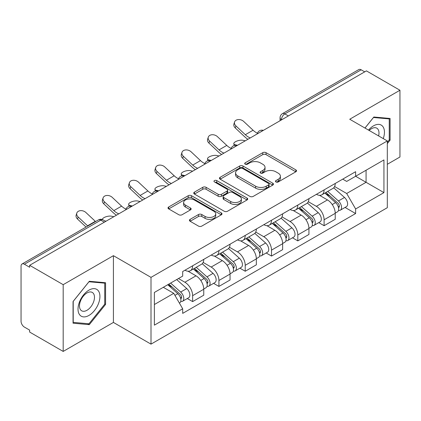 <?xml version="1.0" encoding="UTF-8"?>
<svg xmlns="http://www.w3.org/2000/svg" width="421" height="421" viewBox="0 0 421 421"><rect width="100%" height="100%" fill="white"/><g stroke="black" fill="none" stroke-linecap="round" stroke-linejoin="round"><path stroke-width="0.63" d="M275.944 181.94A1.637 0.947 0 0 0 278.26 181.94L295.837 171.789A2.342 1.352 0 0 0 296.526 170.837A2.342 1.352 0 0 0 295.837 169.879L266.061 152.686A2.342 1.352 0 0 0 262.751 152.686L245.175 162.838A1.637 0.947 0 0 0 244.69 163.506A1.637 0.947 0 0 0 245.175 164.174A1.637 0.947 0 0 0 247.49 164.174L249.764 162.859A7.489 4.321 0 0 1 260.352 162.859L262.836 164.29A7.489 4.321 0 0 1 265.025 167.347A7.489 4.321 0 0 1 262.836 170.405L260.557 171.721A1.637 0.947 0 0 0 260.078 172.389A1.637 0.947 0 0 0 260.557 173.057A1.637 0.947 0 0 0 262.872 173.057L265.151 171.742A7.489 4.321 0 0 1 275.739 171.742L278.218 173.173A7.489 4.321 0 0 1 280.412 176.231A7.489 4.321 0 0 1 278.218 179.288L275.944 180.604A1.637 0.947 0 0 0 275.466 181.272A1.637 0.947 0 0 0 275.944 181.94L275.944 180.604M190.124 219.357A2.342 1.352 0 0 0 189.434 220.315A2.342 1.352 0 0 0 190.124 221.267L198.475 226.093A2.342 1.352 0 0 0 201.785 226.093L221.309 214.821A2.342 1.352 0 0 0 221.993 213.868A2.342 1.352 0 0 0 221.309 212.91L191.529 195.718A2.342 1.352 0 0 0 188.219 195.718L168.695 206.99A2.342 1.352 0 0 0 168.011 207.942A2.342 1.352 0 0 0 168.695 208.9L178.788 214.726A2.342 1.352 0 0 0 182.098 214.726L190.45 209.9A2.342 1.352 0 0 0 191.139 208.948A2.342 1.352 0 0 0 190.45 207.99L185.445 205.101A6.257 3.615 0 0 1 183.614 202.548A6.257 3.615 0 0 1 187.477 199.207A6.257 3.615 0 0 1 194.297 199.991L213.905 211.31A6.257 3.615 0 0 1 215.736 213.868A6.257 3.615 0 0 1 211.874 217.204A6.257 3.615 0 0 1 205.053 216.42L201.785 214.536A2.342 1.352 0 0 0 198.475 214.536L190.124 219.357L190.124 221.267M151.002 277.371L113.417 255.673L63.187 284.67L29.644 265.309L366.407 70.881L399.95 90.241L349.725 119.243L387.309 140.94L151.002 277.371L151.002 344.131L387.309 207.7L387.309 140.94M249.927 196.386A2.342 1.352 0 0 0 253.237 196.386L272.761 185.114A2.342 1.352 0 0 0 273.445 184.161A2.342 1.352 0 0 0 272.761 183.203L242.98 166.011A2.342 1.352 0 0 0 239.67 166.011L220.151 177.283A2.342 1.352 0 0 0 219.462 178.236A2.342 1.352 0 0 0 220.151 179.193L249.927 196.386M215.094 182.293A1.637 0.947 0 0 1 216.757 182.525L216.757 180.577L247.032 198.059A2.342 1.352 0 0 1 247.716 199.012A2.342 1.352 0 0 1 247.032 199.97L227.514 211.237A2.342 1.352 0 0 1 224.204 211.237L194.423 194.044L194.423 192.134A2.342 1.352 0 0 0 193.739 193.092A2.342 1.352 0 0 0 194.423 194.044M194.423 192.134L202.78 187.313A2.342 1.352 0 0 1 206.085 187.313L218.162 194.286A2.342 1.352 0 0 0 221.472 194.286L227.014 191.087A2.342 1.352 0 0 0 227.698 190.129A2.342 1.352 0 0 0 227.014 189.176L214.442 181.914A1.637 0.947 0 0 1 213.963 181.246A1.637 0.947 0 0 1 214.973 180.372A1.637 0.947 0 0 1 216.757 180.577M63.187 284.67L63.187 351.43L29.644 332.064L29.644 330.117L24.423 327.101A4.768 2.752 -120 0 1 21.05 321.26L21.05 266.183A4.768 2.752 -120 0 1 22.039 263.999L98.393 219.92A4.768 2.752 60 0 1 100.772 220.157L24.423 264.235A4.768 2.752 -120 0 0 22.039 263.999M387.309 164.301L399.95 157.001L399.95 90.241M63.187 351.43L113.417 322.428L151.002 344.131M29.644 265.309L29.644 267.251L24.423 264.235M288.369 115.933L284.833 113.891A4.768 2.752 60 0 0 282.449 113.654L358.803 69.57A4.768 2.752 60 0 1 361.181 69.807L284.833 113.891A4.768 2.752 120 0 0 281.46 119.727L281.46 119.922M364.723 71.854L361.181 69.807M324.102 189.892A10.967 6.331 60 0 1 321.833 194.812L332.958 188.392A10.967 6.331 -120 0 0 335.227 183.467M308.314 201.696L316.35 206.337A10.967 6.331 60 0 1 324.102 219.767L335.227 213.342A10.967 6.331 -120 0 0 327.475 199.912L319.513 195.318M335.227 213.342L335.227 219.278L324.102 225.703L318.771 222.625M321.833 194.812A10.967 6.331 60 0 1 316.434 194.318M324.102 219.767L324.102 225.703M297.81 205.069A10.967 6.331 60 0 1 295.537 209.995L306.662 203.569A10.967 6.331 -120 0 0 308.935 198.649M292.474 237.802L297.81 240.88L308.935 234.46L308.935 228.524A10.967 6.331 -120 0 0 301.178 215.094L293.216 210.5M295.537 209.995A10.967 6.331 60 0 1 290.143 209.5M282.023 216.878L290.053 221.514A10.967 6.331 60 0 1 297.81 234.944L297.81 240.88M271.513 220.251A10.967 6.331 60 0 1 269.245 225.172L280.37 218.752A10.967 6.331 -120 0 0 282.638 213.831M266.183 252.984L271.513 256.063L282.638 249.642L282.638 243.706A10.967 6.331 -120 0 0 274.887 230.276L266.925 225.677M269.245 225.172A10.967 6.331 60 0 1 263.846 224.677M255.726 232.06L263.762 236.697A10.967 6.331 60 0 1 271.513 250.127L271.513 256.063M245.222 235.434A10.967 6.331 60 0 1 242.949 240.354L254.073 233.934A10.967 6.331 -120 0 0 256.347 229.008M239.886 268.166L245.222 271.245L256.347 264.82L256.347 258.883A10.967 6.331 -120 0 0 248.59 245.454L240.628 240.859M242.949 240.354A10.967 6.331 60 0 1 237.555 239.859M229.434 247.238L237.47 251.879A10.967 6.331 60 0 1 245.222 265.309L245.222 271.245M218.925 250.611A10.967 6.331 60 0 1 216.657 255.536L227.782 249.111A10.967 6.331 -120 0 0 230.05 244.191M213.594 283.344L218.925 286.422L230.05 280.002L230.05 274.066A10.967 6.331 -120 0 0 222.299 260.636L214.336 256.042M216.657 255.536A10.967 6.331 60 0 1 211.258 255.042M203.138 262.42L211.174 267.056A10.967 6.331 60 0 1 218.925 280.486L218.925 286.422M192.634 265.793A10.967 6.331 60 0 1 190.36 270.714L201.485 264.293A10.967 6.331 -120 0 0 203.759 259.373M187.298 298.526L192.634 301.604L203.759 295.184L203.759 289.248A10.967 6.331 -120 0 0 196.007 275.818L188.045 271.219M190.36 270.714A10.967 6.331 60 0 1 184.966 270.219M178.478 278.539L184.882 282.238A10.967 6.331 60 0 1 192.634 295.668L192.634 301.604M342.726 179.135L346.688 181.425L383.936 159.917L366.07 170.231L366.07 182.298L346.688 193.492L334.611 186.519M154.375 304.525L173.757 293.332L182.688 308.803L154.375 325.154L154.375 292.458L182.688 276.108L182.688 271.534L355.624 171.694L355.624 176.267L383.936 192.618L355.624 208.963L346.688 193.492M383.936 159.917L383.936 192.618M182.688 308.803L182.688 313.377L355.624 213.536L355.624 208.963M387.309 143.619L390.088 140.156L390.088 118.469L373.827 117.017L364.965 128.042M113.417 255.673L113.417 322.428M73.049 323.202L89.315 324.654L105.576 304.42L105.576 282.733L89.315 281.281L73.049 301.515L73.049 323.202M173.757 293.332L163.306 287.301M345.062 207.442L355.624 213.536M389.246 139.672L390.088 140.156M87.594 323.66L89.315 324.654M104.734 303.93L105.576 304.42M276.597 182.172L278.218 181.235A7.489 4.321 0 0 0 280.412 178.178L280.412 176.231M265.025 167.347L265.025 169.295A7.489 4.321 0 0 1 262.836 172.352L261.215 173.289M295.81 171.81L266.061 154.633A2.342 1.352 0 0 0 262.751 154.633L245.827 164.406M272.729 185.135L242.98 167.958A2.342 1.352 0 0 0 239.67 167.958L220.178 179.209M268.624 184.83A1.637 0.947 0 0 0 269.103 184.161A1.637 0.947 0 0 0 268.624 183.493L242.485 168.4A1.637 0.947 0 0 0 240.17 168.4L237.77 169.784A7.489 4.321 0 0 0 235.576 172.842A7.489 4.321 0 0 0 237.77 175.899L255.636 186.214A7.489 4.321 0 0 0 266.225 186.214L268.624 184.83L268.624 186.777A1.637 0.947 0 0 0 269.103 186.108L269.103 184.161M235.576 172.842L235.576 174.789A7.489 4.321 0 0 0 237.77 177.846L237.77 175.899M268.624 186.777L266.225 188.161A7.489 4.321 0 0 1 255.636 188.161L237.77 177.846M194.455 194.065L202.78 189.261L202.78 187.313M227.698 190.129L227.698 192.076A2.342 1.352 0 0 1 227.014 193.029L221.472 196.233A2.342 1.352 0 0 1 218.162 196.233L206.085 189.261A2.342 1.352 0 0 0 202.78 189.261M216.757 182.525L247.001 199.986M230.697 201.522A6.257 3.615 0 0 0 237.518 202.301A6.257 3.615 0 0 0 241.38 198.965A6.257 3.615 0 0 0 239.549 196.412L232.639 192.423A2.342 1.352 0 0 0 229.329 192.423L223.788 195.623A2.342 1.352 0 0 0 223.104 196.575A2.342 1.352 0 0 0 223.788 197.533L230.697 201.522L230.697 203.464A6.257 3.615 0 0 0 237.518 204.248A6.257 3.615 0 0 0 241.38 200.912L241.38 198.965M223.104 196.575L223.104 198.523A2.342 1.352 0 0 0 223.788 199.48L223.788 197.533M230.697 203.464L223.788 199.48M215.736 213.868L215.736 215.81A6.257 3.615 0 0 1 211.874 219.152A6.257 3.615 0 0 1 205.053 218.367L201.785 216.478A2.342 1.352 0 0 0 198.475 216.478L190.15 221.288M183.614 202.548L183.614 204.495A6.257 3.615 0 0 0 185.445 207.048L185.445 205.101M190.424 209.921L185.445 207.048M221.278 214.836L191.529 197.665A2.342 1.352 0 0 0 188.219 197.665L168.726 208.916M245.296 140.803L243.022 140.309A5.484 2.079 -13.1 0 0 236.934 141.046A5.484 2.079 -13.1 0 0 233.808 143.793A5.484 2.079 -13.1 0 0 235.271 144.782L237.544 145.277M324.865 193.06L335.579 202.622A5.957 3.442 60 0 1 337.447 211.837L335.227 213.121M325.149 193.318L330.19 196.228M325.943 192.439L337.868 203.075A2.863 1.652 60 0 1 338.763 207.5A2.863 1.652 60 0 1 338.505 207.606M327.727 191.408L338.442 200.97A5.957 3.442 60 0 1 340.315 210.184A5.957 3.442 60 0 1 338.516 210.374M333.7 187.824L344.51 197.465A5.957 3.442 60 0 1 346.383 206.679L340.315 210.184M257.452 133.22A14.777 8.531 60 0 1 253.068 130.236L243.675 121.432A5.484 3.963 17.7 0 0 238.381 119.553A5.484 3.963 17.7 0 0 234.576 122.001A5.484 3.963 17.7 0 0 235.923 125.911L235.271 127.947A5.484 3.963 -162.3 0 1 233.923 124.042L234.576 122.001M250.274 137.93A14.777 8.531 60 0 1 245.317 134.709L235.923 125.911M235.271 127.947L244.664 136.751A17.877 10.32 -120 0 0 247.927 139.283M219.004 155.98L216.731 155.486A5.484 2.079 -13.1 0 0 210.642 156.223A5.484 2.079 -13.1 0 0 207.516 158.97A5.484 2.079 -13.1 0 0 208.974 159.964L211.247 160.459M298.568 208.242L309.282 217.804A5.957 3.442 60 0 1 311.156 227.019L308.93 228.303M298.852 208.495L303.899 211.41M299.652 207.621L311.572 218.257A2.863 1.652 60 0 1 312.471 222.683A2.863 1.652 60 0 1 312.208 222.783M301.436 206.59L312.15 216.152A5.957 3.442 60 0 1 314.019 225.367A5.957 3.442 60 0 1 312.219 225.556M307.409 203.001L318.218 212.647A5.957 3.442 60 0 1 320.086 221.862L314.019 225.367M192.707 171.163L190.434 170.668A5.484 2.079 -13.1 0 0 184.345 171.405A5.484 2.079 -13.1 0 0 181.219 174.152A5.484 2.079 -13.1 0 0 182.682 175.147L184.956 175.641M272.276 223.425L282.991 232.987A5.957 3.442 60 0 1 284.859 242.201L282.638 243.485M272.561 223.677L277.602 226.587M273.355 222.798L285.28 233.439A2.863 1.652 60 0 1 286.175 237.86A2.863 1.652 60 0 1 285.917 237.965M275.139 221.767L285.854 231.329A5.957 3.442 60 0 1 287.727 240.544A5.957 3.442 60 0 1 285.927 240.738M281.117 218.183L291.921 227.829A5.957 3.442 60 0 1 293.795 237.044L287.727 240.544M383.257 138.604A15.493 8.946 120 0 0 382.973 126.705A15.493 8.946 120 0 0 368.522 130.1M378.621 135.93A10.609 6.126 120 0 0 377.99 129.279A10.609 6.126 120 0 0 376.795 128.173A10.609 6.126 120 0 0 369.164 130.468M364.996 128.063L373.49 117.496L389.246 118.906L389.246 139.919L387.309 142.33M388.204 118.301L389.246 118.906M98.461 290.969A15.493 8.946 120 0 0 83.5 294.979A15.493 8.946 120 0 0 79.49 314.576A15.493 8.946 120 0 0 94.451 310.566A15.493 8.946 120 0 0 98.461 290.969M93.478 293.537A10.609 6.126 120 0 0 92.283 292.432A10.609 6.126 120 0 0 82.416 297.384A10.609 6.126 120 0 0 80.485 309.703A10.609 6.126 120 0 0 81.679 310.809A10.609 6.126 120 0 0 91.546 305.857A10.609 6.126 120 0 0 93.478 293.537M88.973 323.786L73.217 322.375L73.217 301.362L88.973 281.76L104.734 283.165L104.734 304.178L88.973 323.786M103.692 282.565L104.734 283.165M231.155 148.403A14.777 8.531 60 0 1 226.777 145.413L217.383 136.615A5.484 3.963 17.7 0 0 212.089 134.736A5.484 3.963 17.7 0 0 208.284 137.183A5.484 3.963 17.7 0 0 209.626 141.088L208.974 143.129A5.484 3.963 -162.3 0 1 207.632 139.225L208.284 137.183M223.983 153.107A14.777 8.531 60 0 1 219.025 149.892L209.626 141.088M208.974 143.129L218.373 151.934A17.877 10.32 -120 0 0 221.635 154.465M204.864 163.58A14.777 8.531 60 0 1 200.48 160.596L191.087 151.792A5.484 3.963 17.7 0 0 185.793 149.918A5.484 3.963 17.7 0 0 181.988 152.365A5.484 3.963 17.7 0 0 183.335 156.27L182.682 158.312A5.484 3.963 -162.3 0 1 181.335 154.402L181.988 152.365M197.686 168.289A14.777 8.531 60 0 1 192.729 165.074L183.335 156.27M182.682 158.312L192.076 167.111A17.877 10.32 -120 0 0 195.339 169.642M166.416 186.345L164.143 185.85A5.484 2.079 -13.1 0 0 158.054 186.587A5.484 2.079 -13.1 0 0 154.928 189.334A5.484 2.079 -13.1 0 0 156.391 190.324L158.664 190.818M245.98 238.602L256.694 248.164A5.957 3.442 60 0 1 258.568 257.378L256.342 258.662M246.264 238.86L251.311 241.77M247.064 237.981L258.983 248.616A2.863 1.652 60 0 1 259.883 253.042A2.863 1.652 60 0 1 259.62 253.147M248.848 236.949L259.562 246.511A5.957 3.442 60 0 1 261.43 255.726A5.957 3.442 60 0 1 259.631 255.915M254.821 233.366L265.63 243.006A5.957 3.442 60 0 1 267.498 252.221L261.43 255.726M140.119 201.522L137.846 201.028A5.484 2.079 -13.1 0 0 131.762 201.764A5.484 2.079 -13.1 0 0 128.631 204.511A5.484 2.079 -13.1 0 0 130.094 205.506L132.368 206.001M219.688 253.784L230.403 263.346A5.957 3.442 60 0 1 232.271 272.561L230.05 273.845M219.972 254.037L225.014 256.952M220.767 253.163L232.692 263.799A2.863 1.652 60 0 1 233.587 268.224A2.863 1.652 60 0 1 233.329 268.324M222.551 252.132L233.266 261.694A5.957 3.442 60 0 1 235.139 270.908A5.957 3.442 60 0 1 233.339 271.098M228.529 248.543L239.333 258.189A5.957 3.442 60 0 1 241.207 267.403L235.139 270.908M113.828 216.704L111.554 216.21A5.484 2.079 -13.1 0 0 105.655 216.878A5.484 2.079 -13.1 0 0 102.319 219.536M193.392 268.966L204.106 278.528A5.957 3.442 60 0 1 205.98 287.743L203.753 289.027M193.676 269.219L198.723 272.129M194.476 268.34L206.395 278.981A2.863 1.652 60 0 1 207.295 283.401A2.863 1.652 60 0 1 207.032 283.507M196.26 267.309L206.974 276.871A5.957 3.442 60 0 1 208.842 286.085A5.957 3.442 60 0 1 207.043 286.28M202.233 263.725L213.042 273.371A5.957 3.442 60 0 1 214.91 282.586L208.842 286.085M104.903 220.925L106.076 221.183M178.567 178.762A14.777 8.531 60 0 1 174.189 175.778L164.795 166.974A5.484 3.963 17.7 0 0 159.501 165.095A5.484 3.963 17.7 0 0 155.696 167.542A5.484 3.963 17.7 0 0 157.038 171.452L156.391 173.489A5.484 3.963 -162.3 0 1 155.044 169.584L155.696 167.542M171.394 183.472A14.777 8.531 60 0 1 166.437 180.251L157.038 171.452M156.391 173.489L165.785 182.293A17.877 10.32 -120 0 0 169.047 184.824M152.276 193.944A14.777 8.531 60 0 1 147.897 190.955L138.498 182.156A5.484 3.963 17.7 0 0 133.204 180.277A5.484 3.963 17.7 0 0 129.4 182.725A5.484 3.963 17.7 0 0 130.747 186.629L130.094 188.671A5.484 3.963 -162.3 0 1 128.747 184.766L129.4 182.725M145.098 198.649A14.777 8.531 60 0 1 140.14 195.433L130.747 186.629M130.094 188.671L139.488 197.475A17.877 10.32 -120 0 0 142.751 200.007M125.979 209.121A14.777 8.531 60 0 1 121.601 206.137L112.207 197.333A5.484 3.963 17.7 0 0 106.913 195.46A5.484 3.963 17.7 0 0 103.108 197.907A5.484 3.963 17.7 0 0 104.45 201.812L103.803 203.853A5.484 3.963 -162.3 0 1 102.456 199.943L103.108 197.907M118.806 213.831A14.777 8.531 60 0 1 113.849 210.616L104.45 201.812M103.803 203.853L113.196 212.652A17.877 10.32 -120 0 0 116.459 215.184M167.753 284.733L177.815 293.705A5.957 3.442 60 0 1 179.683 302.92L179.388 303.094M167.858 284.67L172.426 287.311M168.837 284.107L180.104 294.158A2.863 1.652 60 0 1 181.004 298.584A2.863 1.652 60 0 1 180.741 298.689M170.621 283.075L180.677 292.053A5.957 3.442 60 0 1 182.551 301.268A5.957 3.442 60 0 1 180.751 301.457M176.688 279.576L186.75 288.548A5.957 3.442 60 0 1 188.619 297.763L182.551 301.268M95.562 221.551A14.777 8.531 60 0 1 95.309 221.32L85.91 212.516A5.484 3.963 17.7 0 0 80.616 210.637A5.484 3.963 17.7 0 0 76.811 213.084A5.484 3.963 17.7 0 0 78.159 216.994L77.506 219.031A5.484 3.963 -162.3 0 1 76.164 215.126L76.811 213.084M87.81 226.03A14.777 8.531 60 0 1 87.552 225.793L78.159 216.994M77.506 219.031L86.052 227.04M281.628 119.827L281.46 119.727A4.768 2.752 0 0 1 280.065 117.78L280.065 120.727M218.925 280.486L230.05 274.066M245.222 265.309L256.347 258.883M271.513 250.127L282.638 243.706M297.81 234.944L308.935 228.524M192.634 295.668L203.759 289.248M184.882 282.238L196.007 275.818M211.174 267.056L222.299 260.636M237.47 251.879L248.59 245.454M263.762 236.697L274.887 230.276M290.053 221.514L301.178 215.094M316.35 206.337L327.475 199.912M262.962 130.605A4.768 2.752 120 0 0 260.857 131.82M236.665 145.787A4.768 2.752 120 0 0 234.56 146.997M210.374 160.964A4.768 2.752 120 0 0 208.269 162.18M184.077 176.146A4.768 2.752 120 0 0 181.972 177.362M157.786 191.329A4.768 2.752 120 0 0 155.681 192.539M131.489 206.506A4.768 2.752 120 0 0 129.384 207.721M104.313 222.199L100.772 220.157A4.768 2.752 120 0 1 103.156 219.92A4.768 4.768 0 0 0 98.393 219.92M278.218 181.235L278.218 179.288M260.557 173.057L260.557 171.721M262.836 172.352L262.836 170.405M245.175 164.174L245.175 162.838M262.751 154.633L262.751 152.686M266.061 154.633L266.061 152.686M295.837 171.789L295.837 169.879M220.151 179.193L220.151 177.283M239.67 167.958L239.67 166.011M242.98 167.958L242.98 166.011M272.761 185.114L272.761 183.203M255.636 188.161L255.636 186.214M266.225 188.161L266.225 186.214M206.085 189.261L206.085 187.313M218.162 196.233L218.162 194.286M221.472 196.233L221.472 194.286M227.014 193.029L227.014 191.087M247.032 199.97L247.032 198.059M198.475 216.478L198.475 214.536M201.785 216.478L201.785 214.536M205.053 218.367L205.053 216.42M190.45 209.9L190.45 207.99M168.695 208.9L168.695 206.99M188.219 197.665L188.219 195.718M191.529 197.665L191.529 195.718M221.309 214.821L221.309 212.91M235.271 144.782L235.397 145.329M335.579 202.622L332.237 204.553M339.358 206.19L338.284 206.811M344.51 197.465L338.442 200.97M245.317 134.709L253.068 130.236M208.974 159.964L209.105 160.506M309.282 217.804L305.941 219.73M313.061 221.372L311.987 221.993M318.218 212.647L312.15 216.152M182.682 175.147L182.809 175.689M282.991 232.987L279.649 234.913M286.769 236.549L285.696 237.17M291.921 227.829L285.854 231.329M219.025 149.892L226.777 145.413M192.729 165.074L200.48 160.596M156.391 190.324L156.517 190.871M256.694 248.164L253.353 250.095M260.473 251.732L259.399 252.353M265.63 243.006L259.562 246.511M130.094 205.506L130.221 206.048M230.403 263.346L227.061 265.272M234.181 266.914L233.108 267.535M239.333 258.189L233.266 261.694M204.106 278.528L200.77 280.454M207.89 282.091L206.811 282.712M213.042 273.371L206.974 276.871M166.437 180.251L174.189 175.778M140.14 195.433L147.897 190.955M113.849 210.616L121.601 206.137M177.815 293.705L174.931 295.368M181.593 297.273L180.52 297.894M186.75 288.548L180.677 292.053M87.552 225.793L95.309 221.32M263.367 130.368A4.768 4.768 0 0 0 257.247 133.904M237.07 145.55A4.768 4.768 0 0 0 230.955 149.081M210.779 160.733A4.768 4.768 0 0 0 204.659 164.264M184.482 175.91A4.768 4.768 0 0 0 178.367 179.446M158.191 191.092A4.768 4.768 0 0 0 152.07 194.623M131.894 206.274A4.768 4.768 0 0 0 125.779 209.805M105.708 221.393L103.156 219.92M282.449 113.654A4.768 4.768 0 0 0 280.065 117.78M234.213 145.534L233.808 143.793M207.921 160.711L207.516 158.97M181.625 175.894L181.219 174.152M155.333 191.076L154.928 189.334M129.042 206.253L128.631 204.511"/></g></svg>
